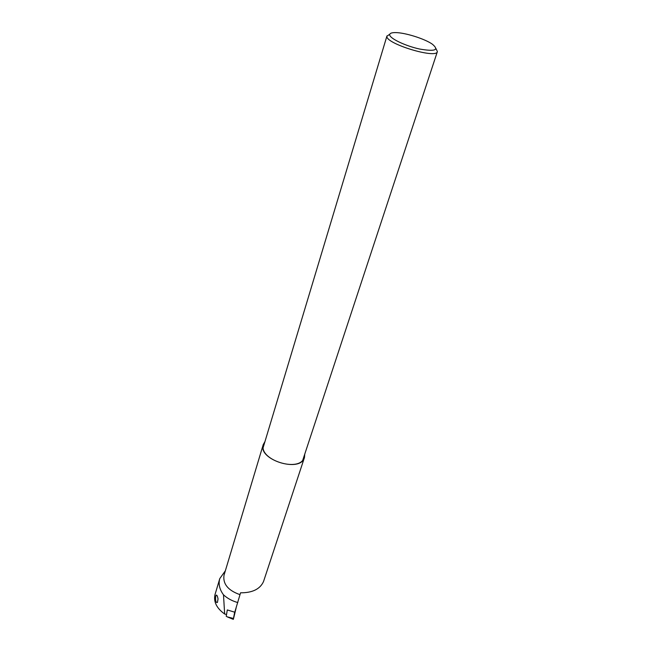 <?xml version="1.0" encoding="UTF-8"?>
<svg xmlns="http://www.w3.org/2000/svg" width="652" height="652" viewBox="0 0 652 652"><rect width="100%" height="100%" fill="white"/><g stroke="black" fill="none" stroke-linecap="round" stroke-linejoin="round"><path stroke-width="0.98" d="M264.842 441.966L263.131 446.318C261.053 460.304 297.589 471.681 303.62 458.926L304.623 454.517M225.347 570.802L219.781 578.593C218.29 584.037 219.528 589.449 223.489 594.82L224.655 614.013C216.554 608.194 213.351 601.633 215.062 594.331L215.347 593.475M217.45 602.415L218.037 598.878C217.532 596.376 216.986 595.105 216.399 595.072C215.127 595.683 215.193 603.287 217.271 602.472L217.45 602.415M224.94 614.086L226.497 614.486M226.546 614.502L227.295 609.938L234.769 612.204L240.555 592.807C252.422 592.864 260.083 589.106 263.522 581.551L304.427 457.622M223.489 594.82C227.426 598.43 232.193 601.005 237.793 602.554M224.043 575.137L223.995 575.308C222.797 584.021 228.127 590.467 239.969 594.64M264.973 441.543L263.229 444.631C257.581 459.774 300.751 473.222 304.476 457.476L304.761 454.094M436.025 48.672L437.386 51.598C436.75 59.267 385.193 43.578 386.921 36.227L389.79 34.197M389.692 34.67C389.806 33.293 391.648 32.608 395.234 32.6C404.639 32.486 424.509 38.672 432.309 44.149C439.424 50.098 435.186 51.72 419.603 49.03C405.169 45.909 389.334 38.24 389.692 34.67M233.465 618.471L236.163 607.754L234.019 616.629C232.715 622.318 233.889 616.14 234.679 612.187L233.465 618.471L227.181 616.841L226.203 616.213L226.603 614.16M219.781 578.593L215.095 594.339M263.229 444.631L223.995 575.308M386.97 35.893L263.155 447.582M437.362 51.671L302.789 460.092M227.181 616.841L233.318 619.376"/></g></svg>
